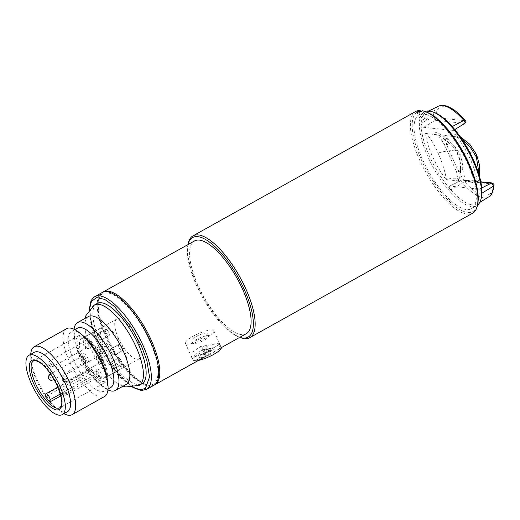 <?xml version="1.0" encoding="UTF-8"?>
<svg xmlns="http://www.w3.org/2000/svg" width="520" height="520" viewBox="0 0 520 520"><rect width="100%" height="100%" fill="white"/><g stroke="black" fill="none" stroke-linecap="round" stroke-linejoin="round"><path stroke-width="0.39" stroke-dasharray="2.6 1.95" d="M100.315 350.74A3.237 1.163 -119.2 0 0 97.364 347.769A3.237 1.163 -119.2 0 0 97.578 350.454A3.237 1.163 -119.2 0 0 100.523 353.425A3.237 1.163 -119.2 0 0 100.315 350.74A3.237 1.163 -119.2 0 0 97.364 347.769A3.237 1.163 -119.2 0 0 97.578 350.454A3.237 1.163 -119.2 0 0 100.523 353.425A3.237 1.163 -119.2 0 0 100.315 350.74M108.368 346.333A3.562 1.274 -119.2 0 0 105.124 343.063A3.562 1.274 -119.2 0 0 105.359 346.015A3.562 1.274 -119.2 0 0 108.602 349.284A3.562 1.274 -119.2 0 0 108.368 346.333A3.562 1.274 -119.2 0 0 105.124 343.063A3.562 1.274 -119.2 0 0 105.359 346.015A3.562 1.274 -119.2 0 0 108.602 349.284A3.562 1.274 -119.2 0 0 108.368 346.333M100.451 350.76A3.562 1.274 -119.2 0 0 97.208 347.49A3.562 1.274 -119.2 0 0 97.435 350.435A3.562 1.274 -119.2 0 0 100.678 353.704A3.562 1.274 -119.2 0 0 100.451 350.76A3.562 1.274 60.8 0 1 100.678 353.704A3.562 1.274 60.8 0 1 97.435 350.435A3.562 1.274 60.8 0 1 97.208 347.49A3.562 1.274 60.8 0 1 100.451 350.76M110.923 362.843A3.237 1.163 -119.2 0 0 110.624 362.895A3.237 1.163 -119.2 0 0 111.001 365.931A3.237 1.163 -119.2 0 0 113.484 368.602A3.237 1.163 -119.2 0 0 113.783 368.55A3.237 1.163 -119.2 0 0 113.406 365.508A3.237 1.163 -119.2 0 0 110.923 362.843M118.71 358.131A3.562 1.274 -119.2 0 0 118.385 358.189A3.562 1.274 -119.2 0 0 118.801 361.53A3.562 1.274 -119.2 0 0 121.531 364.468A3.562 1.274 -119.2 0 0 121.856 364.41A3.562 1.274 -119.2 0 0 121.44 361.062A3.562 1.274 -119.2 0 0 118.71 358.131M110.792 362.55A3.562 1.274 -119.2 0 0 110.468 362.609A3.562 1.274 -119.2 0 0 110.884 365.95A3.562 1.274 -119.2 0 0 113.614 368.888A3.562 1.274 -119.2 0 0 113.939 368.829A3.562 1.274 -119.2 0 0 113.523 365.488A3.562 1.274 -119.2 0 0 110.792 362.55M98.098 334.048A3.237 1.163 -119.2 0 0 97.806 334.1A3.237 1.163 -119.2 0 0 98.183 337.135A3.237 1.163 -119.2 0 0 100.666 339.807A3.237 1.163 -119.2 0 0 100.958 339.755A3.237 1.163 -119.2 0 0 100.581 336.713A3.237 1.163 -119.2 0 0 98.098 334.048M105.892 329.336A3.562 1.274 -119.2 0 0 105.56 329.394A3.562 1.274 -119.2 0 0 105.976 332.735A3.562 1.274 -119.2 0 0 108.713 335.673A3.562 1.274 -119.2 0 0 109.038 335.615A3.562 1.274 -119.2 0 0 108.622 332.267A3.562 1.274 -119.2 0 0 105.892 329.336M97.974 333.756A3.562 1.274 -119.2 0 0 97.643 333.814A3.562 1.274 -119.2 0 0 98.059 337.155A3.562 1.274 -119.2 0 0 100.789 340.093A3.562 1.274 -119.2 0 0 101.12 340.035A3.562 1.274 -119.2 0 0 100.705 336.694A3.562 1.274 -119.2 0 0 97.974 333.756M111.358 349.167A3.237 1.163 -119.2 0 0 111.059 349.219A3.237 1.163 -119.2 0 0 111.436 352.261A3.237 1.163 -119.2 0 0 113.919 354.926A3.237 1.163 -119.2 0 0 114.218 354.874A3.237 1.163 -119.2 0 0 113.841 351.832A3.237 1.163 -119.2 0 0 111.358 349.167M119.145 344.461A3.562 1.274 -119.2 0 0 118.82 344.513A3.562 1.274 -119.2 0 0 119.236 347.861A3.562 1.274 -119.2 0 0 121.966 350.792A3.562 1.274 -119.2 0 0 122.291 350.734A3.562 1.274 -119.2 0 0 121.875 347.393A3.562 1.274 -119.2 0 0 119.145 344.461M111.228 348.881A3.562 1.274 -119.2 0 0 110.903 348.94A3.562 1.274 -119.2 0 0 111.319 352.281A3.562 1.274 -119.2 0 0 114.049 355.212A3.562 1.274 -119.2 0 0 114.374 355.16A3.562 1.274 -119.2 0 0 113.958 351.812A3.562 1.274 -119.2 0 0 111.228 348.881M123.299 347.913A22.665 8.125 -119.2 0 0 102.661 327.113A22.665 8.125 -119.2 0 0 104.124 345.885A22.665 8.125 -119.2 0 0 124.761 366.691A22.665 8.125 -119.2 0 0 123.299 347.913M83.011 357.675A22.665 8.125 60.8 0 1 81.543 338.904A22.665 8.125 60.8 0 1 102.18 359.71A22.665 8.125 60.8 0 1 103.649 378.482A22.665 8.125 60.8 0 1 83.011 357.675M83.499 344.884A3.237 1.163 60.8 0 1 83.018 342.641A3.237 1.163 60.8 0 1 83.284 342.206A3.237 1.163 60.8 0 1 86.236 345.176A3.237 1.163 60.8 0 1 86.444 347.861A3.237 1.163 60.8 0 1 85.937 347.861A3.237 1.163 60.8 0 1 83.499 344.884M84.13 344.078A4.856 1.742 60.8 0 1 83.415 340.704A4.856 1.742 60.8 0 1 85.384 340.529A4.856 1.742 60.8 0 1 88.237 344.513A4.856 1.742 60.8 0 1 87.789 348.537A4.856 1.742 60.8 0 1 84.13 344.078M96.752 360.009A3.237 1.163 60.8 0 1 96.278 357.76A3.237 1.163 60.8 0 1 96.544 357.325A3.237 1.163 60.8 0 1 99.495 360.301A3.237 1.163 60.8 0 1 99.703 362.979A3.237 1.163 60.8 0 1 99.19 362.979A3.237 1.163 60.8 0 1 96.752 360.009M97.39 359.197A4.856 1.742 60.8 0 1 96.674 355.829A4.856 1.742 60.8 0 1 98.644 355.654A4.856 1.742 60.8 0 1 101.498 359.632A4.856 1.742 60.8 0 1 101.049 363.656A4.856 1.742 60.8 0 1 97.39 359.197M83.057 358.56A3.237 1.163 60.8 0 1 82.582 356.31A3.237 1.163 60.8 0 1 82.849 355.875A3.237 1.163 60.8 0 1 85.8 358.852A3.237 1.163 60.8 0 1 86.008 361.53A3.237 1.163 60.8 0 1 85.495 361.53A3.237 1.163 60.8 0 1 83.057 358.56M83.694 357.747A4.856 1.742 60.8 0 1 82.979 354.38A4.856 1.742 60.8 0 1 84.948 354.204A4.856 1.742 60.8 0 1 87.802 358.183A4.856 1.742 60.8 0 1 87.353 362.206A4.856 1.742 60.8 0 1 83.694 357.747M96.317 373.678A3.237 1.163 60.8 0 1 95.836 371.436A3.237 1.163 60.8 0 1 96.109 371A3.237 1.163 60.8 0 1 99.053 373.971A3.237 1.163 60.8 0 1 99.262 376.656A3.237 1.163 60.8 0 1 98.755 376.656A3.237 1.163 60.8 0 1 96.317 373.678M96.954 372.873A4.856 1.742 60.8 0 1 96.233 369.499A4.856 1.742 60.8 0 1 98.209 369.324A4.856 1.742 60.8 0 1 101.062 373.308A4.856 1.742 60.8 0 1 100.607 377.332A4.856 1.742 60.8 0 1 96.954 372.873M114.147 352.209A3.562 1.274 60.8 0 1 114.374 355.16A3.562 1.274 60.8 0 1 111.13 351.891A3.562 1.274 60.8 0 1 110.903 348.94A3.562 1.274 60.8 0 1 114.147 352.209M119.048 347.464A3.562 1.274 -119.2 0 0 122.291 350.734A3.562 1.274 -119.2 0 0 122.064 347.782A3.562 1.274 -119.2 0 0 118.82 344.513A3.562 1.274 -119.2 0 0 119.048 347.464M100.887 337.084A3.562 1.274 60.8 0 1 101.12 340.035A3.562 1.274 60.8 0 1 97.877 336.765A3.562 1.274 60.8 0 1 97.643 333.814A3.562 1.274 60.8 0 1 100.887 337.084M105.794 332.345A3.562 1.274 -119.2 0 0 109.038 335.615A3.562 1.274 -119.2 0 0 108.803 332.663A3.562 1.274 -119.2 0 0 105.56 329.394A3.562 1.274 -119.2 0 0 105.794 332.345M113.711 365.879A3.562 1.274 60.8 0 1 113.939 368.829A3.562 1.274 60.8 0 1 110.695 365.56A3.562 1.274 60.8 0 1 110.468 362.609A3.562 1.274 60.8 0 1 113.711 365.879M118.612 361.14A3.562 1.274 -119.2 0 0 121.856 364.41A3.562 1.274 -119.2 0 0 121.628 361.459A3.562 1.274 -119.2 0 0 118.385 358.189A3.562 1.274 -119.2 0 0 118.612 361.14M98.013 336.778A3.237 1.163 -119.2 0 0 100.958 339.755A3.237 1.163 -119.2 0 0 100.75 337.071A3.237 1.163 -119.2 0 0 97.806 334.1A3.237 1.163 -119.2 0 0 98.013 336.778M111.267 351.904A3.237 1.163 -119.2 0 0 114.218 354.874A3.237 1.163 -119.2 0 0 114.01 352.19A3.237 1.163 -119.2 0 0 111.059 349.219A3.237 1.163 -119.2 0 0 111.267 351.904M110.831 365.573A3.237 1.163 -119.2 0 0 113.783 368.55A3.237 1.163 -119.2 0 0 113.575 365.865A3.237 1.163 -119.2 0 0 110.624 362.895A3.237 1.163 -119.2 0 0 110.831 365.573M88.4 316.531A38.857 13.923 -119.2 0 0 85.806 333.651A38.857 13.923 -119.2 0 0 90.909 348.719A38.857 13.923 -119.2 0 0 110.357 377.604A38.857 13.923 -119.2 0 0 126.288 384.378M66.612 328.699A38.857 13.923 -119.2 0 0 69.127 360.88A38.857 13.923 -119.2 0 0 104.507 396.546M63.869 413.673A38.857 13.923 60.8 0 1 59.248 410.56A38.857 13.923 60.8 0 1 36.745 378.963A38.857 13.923 60.8 0 1 30.947 359.879A38.857 13.923 60.8 0 1 30.719 354.309M82.537 335.225A34.002 12.188 -119.2 0 0 71.266 331.663A34.002 12.188 -119.2 0 0 73.463 359.821A34.002 12.188 -119.2 0 0 104.423 391.027A34.002 12.188 -119.2 0 0 107.302 379.568M67.47 411.665A34.002 12.188 60.8 0 1 56.206 408.103A34.002 12.188 60.8 0 1 36.517 380.458A34.002 12.188 60.8 0 1 31.441 363.76A34.002 12.188 60.8 0 1 34.32 352.293M77.603 328.12A34.002 12.188 -119.2 0 0 74.724 339.586A34.002 12.188 -119.2 0 0 79.8 356.285A34.002 12.188 -119.2 0 0 99.489 383.929A34.002 12.188 -119.2 0 0 110.753 387.491M74.081 329.257A38.857 13.923 -119.2 0 0 74.23 335.706A38.857 13.923 -119.2 0 0 80.028 354.79A38.857 13.923 -119.2 0 0 102.531 386.386A38.857 13.923 -119.2 0 0 107.945 389.896M60.807 395.863L93.281 377.728A26.878 9.633 -119.2 0 0 104.644 382.746A26.878 9.633 -119.2 0 0 106.867 379.145A26.878 9.633 -119.2 0 0 102.908 360.484A26.878 9.633 -119.2 0 0 82.667 335.81A26.878 9.633 -119.2 0 0 78.436 335.816A26.878 9.633 -119.2 0 0 80.171 358.079A26.878 9.633 -119.2 0 0 88.784 372.593L89.862 371.222L89.908 369.856L45.565 394.615M97.097 303.511A45.981 16.478 -119.2 0 0 100.067 341.601A45.981 16.478 -119.2 0 0 141.934 383.806M60.32 394.024L94.406 374.985L94.361 376.356A25.578 9.165 -119.2 0 0 107.185 377.598A25.578 9.165 -119.2 0 0 103.415 359.84A25.578 9.165 -119.2 0 0 84.149 336.356A25.578 9.165 -119.2 0 0 81.776 357.546A25.578 9.165 -119.2 0 0 89.862 371.222M94.406 374.985A3.887 1.391 -119.2 0 0 94.4 374.673A3.887 1.391 -119.2 0 0 93.802 372.593A3.887 1.391 -119.2 0 0 90.259 369.031A3.887 1.391 -119.2 0 0 89.934 369.584A3.887 1.391 -119.2 0 0 89.908 369.856M82.94 357.669A22.828 8.184 60.8 0 1 81.465 338.76A22.828 8.184 60.8 0 1 102.252 359.716A22.828 8.184 60.8 0 1 103.727 378.625A22.828 8.184 60.8 0 1 94.4 374.673A22.828 8.184 60.8 0 1 89.934 369.584A22.828 8.184 60.8 0 1 82.94 357.669M137.618 339.963A22.828 8.184 -119.2 0 0 116.831 319.007A22.828 8.184 -119.2 0 0 118.306 337.922A22.828 8.184 -119.2 0 0 139.094 358.872A22.828 8.184 -119.2 0 0 137.618 339.963M102.07 292.578A53.105 19.032 -119.2 0 0 105.502 336.563A53.105 19.032 -119.2 0 0 153.855 385.307M88.784 372.593L45.5 396.767M94.361 376.356L93.281 377.728M206.375 338.845A8.742 2.002 156 0 1 198.036 342.823A8.742 2.002 156 0 1 192.784 343.187A8.742 2.002 156 0 1 195.162 340.412A8.742 2.002 156 0 1 203.508 336.434A8.742 2.002 156 0 1 208.754 336.07A8.742 2.002 156 0 1 206.375 338.845M201.442 354.517A8.742 2.002 -24 0 0 199.062 357.292A8.742 2.002 -24 0 0 204.315 356.928A8.742 2.002 -24 0 0 212.661 352.957A8.742 2.002 -24 0 0 215.04 350.181A8.742 2.002 -24 0 0 208.097 351.143L208.228 351.429A8.742 2.002 -24 0 0 206.33 352.216L206.2 351.923A8.742 2.002 -24 0 0 201.442 354.517A8.742 2.002 156 0 1 209.787 350.545A8.742 2.002 156 0 1 215.04 350.181A8.742 2.002 156 0 1 212.661 352.957A8.742 2.002 156 0 1 204.315 356.928A8.742 2.002 156 0 1 199.062 357.292A8.742 2.002 156 0 1 201.442 354.517M206.2 351.923L202.644 354.354L206.33 352.216M208.228 351.429L211.692 350.948L209.02 352.053L211.569 350.656L208.097 351.143M202.644 354.354L205.452 353.529L205.472 353.041L209.04 351.559L209.02 352.053M205.452 353.529L202.774 354.64M205.322 353.243L205.192 356.207L208.761 354.725L208.891 351.767M209.04 351.559L206.349 345.514L202.781 346.99L205.472 353.041M208.761 354.725L206.2 348.966L206.349 345.514M205.192 356.207L202.631 350.447L206.2 348.966M202.781 346.99L202.631 350.447M209.586 335.647A15.542 3.562 156 0 1 194.753 342.713A15.542 3.562 156 0 1 185.419 343.356A15.542 3.562 156 0 1 189.644 338.429A15.542 3.562 156 0 1 204.483 331.364A15.542 3.562 156 0 1 213.817 330.714A15.542 3.562 156 0 1 209.586 335.647M221.312 347.633A15.542 3.562 -24 0 0 221.254 347.418A15.542 3.562 -24 0 0 211.919 348.062A15.542 3.562 -24 0 0 197.08 355.128A15.542 3.562 -24 0 0 192.855 360.061A15.542 3.562 -24 0 0 198.386 360.438M205.225 336.258A8.742 2.002 -24 0 0 207.603 333.482A8.742 2.002 -24 0 0 202.352 333.847A8.742 2.002 -24 0 0 194.006 337.818A8.742 2.002 -24 0 0 191.627 340.594A8.742 2.002 -24 0 0 196.879 340.229A8.742 2.002 -24 0 0 205.225 336.258M444.464 144.69L448.565 142.395C452.4 145.522 455.377 149.448 457.503 154.18C459.589 158.899 460.597 163.923 460.525 169.26L456.424 171.555L444.464 144.69A45.331 16.244 -119.2 0 0 437.847 134.836L425.549 133.536A45.331 16.244 -119.2 0 0 432.367 156.208A45.331 16.244 -119.2 0 0 446.062 179.608L458.361 180.908A45.331 16.244 -119.2 0 0 456.424 171.555M425.549 133.536L425.913 133.334C430.157 137.618 434.194 144.19 438.035 153.042C442.065 161.857 444.866 170.644 446.42 179.406L446.062 179.608M425.913 133.334L436.937 132.594L438.204 134.635L437.847 134.836M448.565 142.395L438.204 134.635M458.614 171.782L462.722 169.494C462.793 164.184 461.786 159.159 459.693 154.407C457.587 149.702 454.603 145.776 450.756 142.63L446.654 144.917L458.614 171.782A45.227 16.204 -119.2 0 0 465.238 181.636L477.529 182.936A45.331 16.244 -119.2 0 0 457.022 136.864L444.724 135.564A45.331 16.244 -119.2 0 0 446.654 144.917M477.529 182.936L478.855 179.517L479.453 176.254M477.893 182.734C478.036 179.94 473.935 179.504 465.595 181.435L465.238 181.636M462.722 169.494L465.595 181.435M467.942 164.184A53.748 19.266 -119.2 0 0 418.997 114.842A53.748 19.266 -119.2 0 0 422.474 159.367A53.748 19.266 -119.2 0 0 471.413 208.702A53.748 19.266 -119.2 0 0 467.942 164.184M425.061 111.52A53.748 19.266 -119.2 0 0 424.275 111.898A53.748 19.266 -119.2 0 0 427.752 156.416A53.748 19.266 -119.2 0 0 476.691 205.758A53.748 19.266 -119.2 0 0 477.425 205.283M434.226 112.431A52.455 18.798 -119.2 0 0 426.218 112.301A52.455 18.798 -119.2 0 0 421.181 123.273A52.455 18.798 -119.2 0 0 429.357 155.89A52.455 18.798 -119.2 0 0 450.847 189.911A52.455 18.798 -119.2 0 0 477.366 203.886A52.455 18.798 -119.2 0 0 481.462 197.008M493.643 184.151L464.081 181.025C478.179 198.269 494.267 199.972 493.643 184.151A1.944 1.567 -177.6 0 1 494 185.12M465.27 120.309A1.944 0.943 -41.5 0 1 465.394 120.712C451.295 103.46 435.207 101.758 435.832 117.578L465.426 120.822A1.944 1.762 -84 0 1 464.672 123.396L453.226 130.429A2.594 0.929 60.8 0 0 453.473 130.377A2.594 0.929 60.8 0 0 453.518 128.817A2.594 0.929 60.8 0 0 452.231 126.562M464.048 180.915A1.944 1.762 96 0 0 461.76 180.037A2.015 0.722 -119.2 0 0 461.584 180.063A2.015 0.722 -119.2 0 0 461.708 181.74A2.015 0.722 -119.2 0 0 462.534 183.047L450.847 189.911A2.594 0.929 60.8 0 1 449.553 187.616A2.594 0.929 60.8 0 1 449.631 186.082A2.594 0.929 60.8 0 1 449.859 186.043L479.375 189.169A2.594 0.929 60.8 0 1 481.032 190.71A2.594 0.929 60.8 0 1 481.904 193.2M453.226 130.429L423.703 127.302A2.594 0.929 60.8 0 1 422.051 125.762A2.594 0.929 60.8 0 1 421.181 123.273L433.186 117.137A2.015 0.722 -119.2 0 0 433.505 118.391A2.015 0.722 -119.2 0 0 435.156 120.27A1.944 1.762 96 0 0 435.903 117.695M458.361 180.908L459.687 177.489L460.525 169.26M458.718 180.707C458.861 177.905 454.76 177.476 446.42 179.406M444.724 135.564L445.081 135.363L450.756 142.63M445.081 135.363L456.112 134.628L457.379 136.662L457.022 136.864M462.228 139.678L457.379 136.662M415.734 111.475A58.286 20.885 -119.2 0 0 419.504 159.751A58.286 20.885 -119.2 0 0 467.226 214.194A58.286 20.885 -119.2 0 0 472.57 213.252M240.636 337.662A58.286 20.885 60.8 0 1 203.158 296.946A58.286 20.885 60.8 0 1 188.149 243.685M421.31 111.033A56.992 20.423 -119.2 0 0 421.103 159.224A56.992 20.423 -119.2 0 0 454.584 205.94A56.992 20.423 -119.2 0 0 477.711 203.899M239.759 337.331A56.992 20.423 60.8 0 1 239.148 337.123A56.992 20.423 60.8 0 1 202.508 297.31A56.992 20.423 60.8 0 1 187.837 245.232A56.992 20.423 60.8 0 1 187.974 244.602M424.743 118.749L422.63 119.925C421.096 120.796 420.661 121.303 421.324 121.446L425.373 120.218L427.486 119.034A48.893 17.524 -119.2 0 0 426.069 118.794A48.893 17.524 -119.2 0 0 424.743 118.749L421.447 111.332M154.369 384.988A53.105 19.032 60.8 0 1 150.046 385.574A53.105 19.032 60.8 0 1 146.549 384.728A53.105 19.032 60.8 0 1 112.405 347.633A53.105 19.032 60.8 0 1 98.728 299.104A53.105 19.032 60.8 0 1 102.609 292.305M246.233 333.716A53.105 19.032 60.8 0 1 241.364 334.575A53.105 19.032 60.8 0 1 200.649 290.829A53.105 19.032 60.8 0 1 194.447 240.988M219.459 346.808L202.208 349.863L194.747 354.978L193.031 359.665L194.649 360.666L205.504 356.46L218.335 349.297L220.838 347.282L219.459 346.808M218.017 343.571L219.381 344.019L217.724 345.443L202.456 353.971L193.206 357.422L191.581 356.401L193.239 351.611L200.681 346.45L218.017 343.571M148.473 385.015A51.811 18.564 60.8 0 1 145.067 384.183A51.811 18.564 60.8 0 1 111.755 347.997A51.811 18.564 60.8 0 1 98.416 300.651A51.811 18.564 60.8 0 1 107.452 292.87A51.811 18.564 60.8 0 1 149.87 341.263A51.811 18.564 60.8 0 1 148.473 385.015M426.394 112.008A56.992 20.423 -119.2 0 0 424.047 111.319L427.486 119.034M422.481 110.76L424.047 111.319M417.066 112.45L421.324 121.446M51.096 380.348A3.237 2.931 96 0 0 52.721 380.01A3.237 1.163 60.8 0 1 50.07 376.981A3.237 1.163 60.8 0 1 49.855 374.303M51.181 374.862A3.237 1.163 60.8 0 1 52.806 377.273A3.237 1.163 60.8 0 1 52.968 377.669M66.066 392.399A3.237 0.741 -24 0 1 62.056 393.725A3.237 0.741 156 0 1 61.737 393.569A3.237 0.741 156 0 1 63.323 392.106A3.237 1.163 60.8 0 1 63.115 389.422A3.237 1.163 60.8 0 1 63.414 389.37A3.237 1.163 60.8 0 1 66.066 392.399A3.237 1.163 60.8 0 1 66.274 395.076A3.237 1.163 60.8 0 1 65.975 395.129A3.237 1.163 60.8 0 1 63.323 392.106M53.242 363.603A3.237 0.741 -24 0 1 49.238 364.929A3.237 0.741 156 0 1 48.919 364.774A3.237 0.741 156 0 1 50.505 363.311A3.237 1.163 60.8 0 1 50.297 360.626A3.237 1.163 60.8 0 1 50.59 360.575A3.237 1.163 60.8 0 1 53.242 363.603A3.237 1.163 60.8 0 1 53.456 366.281A3.237 1.163 60.8 0 1 53.157 366.334A3.237 1.163 60.8 0 1 50.505 363.311M66.502 378.723A3.237 0.741 -24 0 1 62.491 380.055A3.237 0.741 156 0 1 62.173 379.893A3.237 0.741 156 0 1 63.765 378.43A3.237 1.163 60.8 0 1 63.55 375.752A3.237 1.163 60.8 0 1 63.85 375.7A3.237 1.163 60.8 0 1 66.502 378.723A3.237 1.163 60.8 0 1 66.71 381.407A3.237 1.163 60.8 0 1 66.417 381.459A3.237 1.163 60.8 0 1 63.765 378.43M78.436 335.816L33.566 360.874A26.878 9.633 60.8 0 1 58.039 385.541A26.878 9.633 60.8 0 1 59.774 407.803L104.644 382.746M94.354 305.045A45.981 16.478 -119.2 0 0 97.325 343.129A45.981 16.478 -119.2 0 0 139.191 385.333M94.679 296.706A53.105 19.032 -119.2 0 0 98.111 340.691A53.105 19.032 -119.2 0 0 146.465 389.435M133.269 387.348L121.66 377.995L111.137 365.163L97.604 341.341L91.956 325.891L89.531 309.03M457.503 154.18A38.857 8.899 -24 0 0 457.392 152.62A38.857 8.899 -24 0 0 438.035 153.042M459.693 154.407A38.857 8.899 156 0 1 476.567 154.648M464.081 181.025A1.944 0.943 138.5 0 1 462.534 183.047A51.883 18.59 -119.2 0 0 488.761 196.865M438.178 106.281A51.883 18.59 -119.2 0 0 433.186 117.137A1.944 1.567 2.4 0 1 435.832 117.578M423.703 127.302L435.156 120.27L464.672 123.396M480.851 182.058L461.76 180.037L449.859 186.043M479.375 189.169L481.741 187.98M492.193 182.988A1.944 1.762 -84 0 1 493.571 184.041M425.373 120.218L421.421 111.345M419.231 112.281L422.63 119.925M82.849 355.875L50.544 373.919M105.124 343.063L97.208 347.49L105.124 343.063M86.008 361.53L53.995 379.412M108.602 349.284L100.678 353.704L108.602 349.284M99.262 376.656L66.274 395.076C62.017 396.078 62.797 394.401 61.737 393.569C61.048 392.47 61.509 391.092 63.115 389.422L96.109 371M118.385 358.189L110.468 362.609L118.385 358.189M121.856 364.41L113.939 368.829L121.856 364.41M86.444 347.861L53.456 366.281C49.199 367.282 49.979 365.606 48.919 364.774C48.23 363.675 48.685 362.297 50.297 360.626L83.284 342.206M105.56 329.394L97.643 333.814L105.56 329.394M109.038 335.615L101.12 340.035L109.038 335.615M99.703 362.979L66.71 381.407C62.452 382.408 63.232 380.725 62.173 379.893C61.484 378.8 61.945 377.416 63.55 375.752L96.544 357.325M118.82 344.513L110.903 348.94L118.82 344.513M122.291 350.734L114.374 355.16L122.291 350.734M102.661 327.113L81.543 338.904M83.018 342.641L83.415 340.704M96.278 357.76L96.674 355.829M82.582 356.31L82.979 354.38M95.836 371.436L96.233 369.499M124.761 366.691L103.649 378.482M85.937 347.861L87.789 348.537M99.19 362.979L101.049 363.656M85.495 361.53L87.353 362.206M98.755 376.656L100.607 377.332M85.222 318.305L84.767 326.463L85.806 333.651M89.265 309.355L91.306 323.947L97.474 341.276L114.01 369.232L132.853 387.406M56.206 408.103L59.248 410.56M108.023 389.019L104.423 391.027M99.489 383.929L102.531 386.386M84.149 336.356L82.667 335.81M57.843 387.134L90.259 369.031M116.831 319.007L81.465 338.76M31.441 363.76L30.947 359.879M74.867 329.647L71.266 331.663M74.724 339.586L74.23 335.706M123.11 386.152L115.921 382.259L110.357 377.604M107.185 377.598L106.867 379.145M139.094 358.872L103.727 378.625M192.784 343.187L191.627 340.594M208.754 336.07L207.603 333.482M185.419 343.356L192.855 360.061M213.817 330.714L221.254 347.418M459.68 177.483C461.617 168.63 460.856 160.342 457.392 152.62C453.284 143.52 446.466 136.845 436.937 132.594M479.479 176.345L478.855 179.517M418.997 114.842L424.275 111.898M449.631 186.082L462.67 179.868L480.792 181.786M471.413 208.702L476.691 205.758M479.85 202.358L477.366 203.886M428.825 110.994L426.218 112.301M454.792 129.565L453.473 130.377M460.115 136.584L456.112 134.628M239.148 337.123L239.746 337.337M187.837 245.232L187.961 244.608M219.381 344.019L220.838 347.282M145.067 384.183L146.549 384.728M98.416 300.651L98.728 299.104M191.581 356.401L193.031 359.665M217.724 345.443L202.456 353.971"/><path stroke-width="0.78" d="M107.945 389.896A38.857 13.923 -119.2 0 0 115.408 390.455L126.288 384.378A38.857 13.923 -119.2 0 0 123.78 352.196A38.857 13.923 -119.2 0 0 88.4 316.531L77.519 322.608A38.857 13.923 -119.2 0 0 74.081 329.257M72.124 414.629L104.507 396.546A38.857 13.923 -119.2 0 0 107.796 383.448A38.857 13.923 -119.2 0 0 101.992 364.364A38.857 13.923 -119.2 0 0 79.489 332.767A38.857 13.923 -119.2 0 0 66.612 328.699L34.236 346.781A38.857 13.923 60.8 0 1 69.615 382.441A38.857 13.923 60.8 0 1 72.124 414.629A38.857 13.923 60.8 0 1 63.869 413.673M107.796 383.448L107.302 379.568A34.002 12.188 -119.2 0 0 102.226 362.869A34.002 12.188 -119.2 0 0 82.537 335.225L79.489 332.767M29.036 355.245L34.32 352.293A34.002 12.188 60.8 0 1 65.273 383.5A34.002 12.188 60.8 0 1 67.47 411.665L62.192 414.615A34.002 12.188 60.8 0 1 31.239 383.403A34.002 12.188 60.8 0 1 29.036 355.245A34.002 12.188 60.8 0 1 59.995 386.451A34.002 12.188 60.8 0 1 62.192 414.615M108.023 389.019L110.753 387.491A34.002 12.188 -119.2 0 0 108.556 359.333A34.002 12.188 -119.2 0 0 77.603 328.12L74.867 329.647M115.408 390.455A38.857 13.923 -119.2 0 0 112.898 358.274A38.857 13.923 -119.2 0 0 77.519 322.608M94.354 305.045A45.981 16.478 -119.2 0 1 136.22 347.25A45.981 16.478 -119.2 0 1 139.191 385.333L141.934 383.806A45.981 16.478 -119.2 0 0 138.964 345.716A45.981 16.478 -119.2 0 0 97.097 303.511L94.354 305.045L85.956 315.517L85.222 318.305M45.565 394.615A3.887 1.391 60.8 0 1 45.923 393.79A3.887 1.391 60.8 0 1 49.459 397.358A3.887 1.391 60.8 0 1 50.063 399.75L49.998 401.901A26.878 9.633 60.8 0 1 45.5 396.767L45.565 394.615M132.853 387.406L141.109 390.442L146.465 389.435L153.855 385.307A53.105 19.032 -119.2 0 0 150.423 341.322A53.105 19.032 -119.2 0 0 102.07 292.578L93.438 297.564L91.026 300.703L89.265 309.355M30.719 354.309A38.857 13.923 60.8 0 1 34.236 346.781M49.998 401.901L60.807 395.863M198.386 360.438A15.542 3.562 -24 0 0 217.022 352.352A15.542 3.562 -24 0 0 221.312 347.633M479.453 176.254L476.379 157.105L470.49 147.517L462.228 139.678M477.425 205.283A53.748 19.266 -119.2 0 0 481.143 198.556A53.748 19.266 -119.2 0 0 473.219 161.233A53.748 19.266 -119.2 0 0 432.744 111.885A53.748 19.266 -119.2 0 0 425.061 111.52M481.143 198.556L481.462 197.008A52.455 18.798 -119.2 0 0 481.904 193.2A52.455 18.798 -119.2 0 0 473.726 160.583A52.455 18.798 -119.2 0 0 452.231 126.562A52.455 18.798 -119.2 0 0 434.226 112.431L432.744 111.885M187.961 244.608L188.149 243.685A58.286 20.885 60.8 0 1 192.972 235.879A58.286 20.885 60.8 0 1 198.315 234.936A58.286 20.885 60.8 0 1 243.003 282.945A58.286 20.885 60.8 0 1 249.815 337.649A58.286 20.885 60.8 0 1 244.472 338.591A58.286 20.885 60.8 0 1 240.636 337.662L239.746 337.337M249.815 337.649L472.57 213.252A58.286 20.885 -119.2 0 0 477.393 205.446A58.286 20.885 -119.2 0 0 468.8 164.977A58.286 20.885 -119.2 0 0 424.912 111.462A58.286 20.885 -119.2 0 0 422.481 110.76L417.066 112.45M417.378 112.593C416.715 112.45 417.151 111.937 418.685 111.059L419.231 112.281M421.447 111.332L419.738 110.468L418.685 111.059M419.738 110.468A58.286 20.885 -119.2 0 0 415.734 111.475L192.972 235.879M477.393 205.446L477.711 203.899A56.992 20.423 -119.2 0 0 469.307 164.327A56.992 20.423 -119.2 0 0 426.394 112.008L424.912 111.462M187.974 244.602A56.992 20.423 60.8 0 1 197.775 236.672A56.992 20.423 60.8 0 1 244.439 289.906A56.992 20.423 60.8 0 1 242.899 338.032A56.992 20.423 60.8 0 1 239.759 337.331M102.609 292.305A53.105 19.032 60.8 0 1 103.123 291.986A53.105 19.032 60.8 0 1 107.991 291.128A53.105 19.032 60.8 0 1 148.707 334.874A53.105 19.032 60.8 0 1 154.908 384.716A53.105 19.032 60.8 0 1 154.369 384.988M103.123 291.986L194.447 240.988A53.105 19.032 60.8 0 1 199.31 240.13A53.105 19.032 60.8 0 1 240.025 283.875A53.105 19.032 60.8 0 1 246.233 333.716L218.335 349.297M52.968 377.669A3.237 1.163 60.8 0 1 53.014 379.957L51.096 380.348A3.237 2.931 96 0 1 48.795 378.599A3.237 2.931 -84 0 1 50.154 374.25A3.237 1.163 60.8 0 1 51.181 374.862M50.544 373.919L49.855 374.303A3.237 1.163 60.8 0 1 50.154 374.25M57.532 386.191C54.75 378.911 43.433 361.153 34.463 359.879C25.799 359.288 29.959 376.285 33.703 383.669C36.485 390.943 47.801 408.707 56.771 409.981C65.436 410.572 61.269 393.569 57.532 386.191M35.308 383.136A26.878 9.633 60.8 0 1 33.566 360.874C33.462 360.035 35.321 360.425 39.143 362.05C45.903 366.639 51.993 374.666 57.402 386.126C61.497 396.63 62.745 403.26 61.152 406.016L59.774 407.803A26.878 9.633 60.8 0 1 35.308 383.136M146.465 389.435A53.105 19.032 -119.2 0 0 143.032 345.449A53.105 19.032 -119.2 0 0 94.679 296.706M89.531 309.03L91.481 301.223L96.733 297.609L104.819 299.468L114.276 306.312L131.151 326.976L141.427 345.976L146.881 360.744L149.532 377.013L145.431 388.479L140.173 389.747L133.269 387.348M50.063 399.75L60.32 394.024M479.479 176.345L479.576 165.282L476.567 154.648A38.857 8.899 156 0 1 476.379 157.105M481.741 187.98L491.283 183.164A1.944 1.762 -84 0 1 492.193 182.988L493.825 184.203L494 185.12A1.944 1.567 -177.6 0 1 493.246 186.297A2.015 0.722 -119.2 0 0 492.934 185.042A2.015 0.722 -119.2 0 0 491.283 183.164L480.851 182.058M464.672 123.396A2.015 0.722 -119.2 0 0 464.867 123.357A2.015 0.722 -119.2 0 0 464.731 121.693A2.015 0.722 -119.2 0 0 463.899 120.387A1.944 0.943 -41.5 0 1 465.27 120.309C458.549 112.73 452.296 107.972 446.498 106.034C440.719 104.644 440.713 105.534 438.178 106.281L428.825 110.994M494 185.12C493.051 192.27 491.303 196.19 488.761 196.865A51.883 18.59 -119.2 0 0 493.246 186.297L481.904 193.2M452.231 126.562L463.899 120.387A51.883 18.59 -119.2 0 0 438.178 106.281M53.995 379.412L53.014 379.957M51.096 380.348C47.743 378.69 46.956 378.151 49.855 374.303M45.923 393.79L57.843 387.134M139.191 385.333L125.873 386.997L123.11 386.152M454.792 129.565L464.867 123.357C465.966 121.96 466.219 121.127 465.615 120.855L465.27 120.309M488.761 196.865L479.85 202.358M476.567 154.648L469.8 144.294L460.115 136.584M492.193 182.988L480.792 181.786M154.908 384.716L205.504 356.46"/></g></svg>
